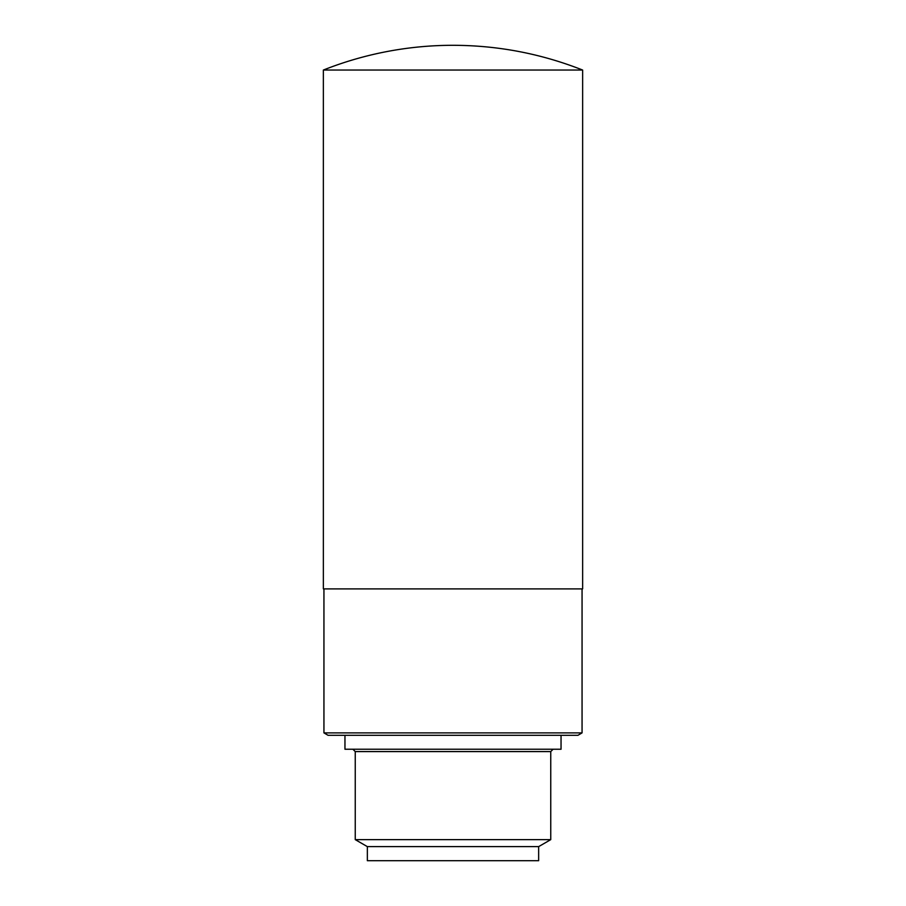 <?xml version="1.0" encoding="UTF-8"?>
<svg xmlns="http://www.w3.org/2000/svg" width="906" height="906" viewBox="0 0 906 906"><rect width="100%" height="100%" fill="white"/><g stroke="black" fill="none" stroke-linecap="round" stroke-linejoin="round"><path stroke-width="1.36" d="M323.94 732.886L582.06 732.886L577.949 735.31L328.051 735.31L323.94 732.886L323.94 588.9M561.04 735.31L561.04 749.239L344.96 749.239L344.96 735.31M355.254 751.584L550.746 751.584L550.746 839.635L355.254 839.635L355.254 751.584L352.91 749.239M550.746 839.635L538.651 846.623L367.349 846.623L355.254 839.635M538.651 846.623L538.651 860.7L367.349 860.7L367.349 846.623M453 588.9L582.637 588.9L582.637 70.045L323.363 70.045L323.363 588.9L453 588.9M323.363 70.045A351.97 351.97 0 0 1 453 45.3C497.779 45.379 540.984 53.624 582.637 70.045M550.746 751.584L553.09 749.239M582.06 732.886L582.06 588.9"/></g></svg>
